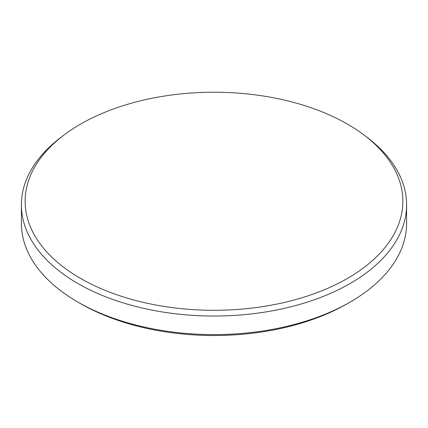 <?xml version="1.0" encoding="UTF-8"?>
<svg xmlns="http://www.w3.org/2000/svg" width="428" height="428" viewBox="0 0 428 428"><rect width="100%" height="100%" fill="white"/><g stroke="black" fill="none" stroke-linecap="round" stroke-linejoin="round"><path stroke-width="0.64" d="M80.453 124.163A188.86 109.038 0 0 0 63.408 135.462A188.86 109.038 0 0 0 89.944 283.48A188.86 109.038 0 0 0 347.547 278.366A188.86 109.038 0 0 0 364.592 135.462A188.86 109.038 0 0 0 80.453 124.163M364.592 135.462L367.572 137.736A192.6 111.194 180 0 1 406.6 204.841A192.6 111.194 180 0 1 350.19 283.47A192.6 111.194 180 0 1 140.293 307.572A192.6 111.194 180 0 1 21.4 204.841A192.6 111.194 180 0 1 60.428 137.736L63.408 135.462M347.509 303.586L350.19 302.04L347.509 303.591A188.807 109.006 180 0 1 347.509 303.591L347.509 303.586A188.807 109.006 180 0 1 80.491 303.586L77.81 302.04A192.6 111.194 0 0 0 350.19 302.04L350.19 302.04A192.6 111.194 0 0 0 406.6 223.416L406.6 204.841M21.4 204.841L21.4 223.416A192.6 111.194 0 0 0 77.81 302.04"/></g></svg>
